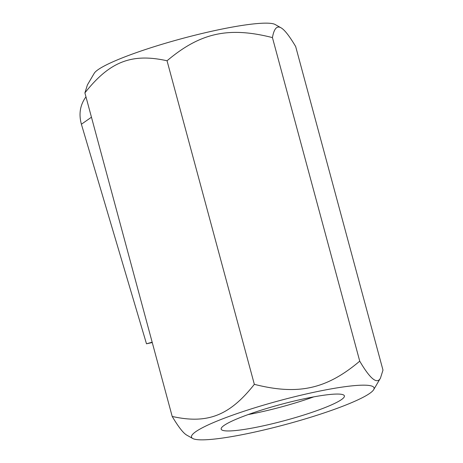 <?xml version="1.0" encoding="UTF-8"?>
<svg xmlns="http://www.w3.org/2000/svg" width="463" height="463" viewBox="0 0 463 463"><rect width="100%" height="100%" fill="white"/><g stroke="black" fill="none" stroke-linecap="round" stroke-linejoin="round"><path stroke-width="0.69" d="M85.968 96.854C80.122 104.864 78.6 113.991 81.395 124.234L146.493 343.801L152.165 342.198M146.493 343.801L152.258 342.533M248.122 414.576A63.819 8.311 164.9 0 0 313.781 396.86M341.457 399.604A63.819 8.311 164.9 0 0 344.397 395.882A63.819 8.311 164.9 0 0 280.619 404.488A63.819 8.311 164.9 0 0 221.169 429.132A63.819 8.311 164.9 0 0 274.27 423.28A63.819 8.311 164.9 0 0 341.457 399.604M281.018 27.809L275.172 24.516A94.545 12.31 164.9 0 0 191.734 36.027A94.545 12.31 164.9 0 0 98.179 69.606A94.545 12.31 164.9 0 0 94.192 73.351L87.414 84.897L84.897 92.895C109.621 61.579 131.752 52.921 167.045 60.775C200.253 32.723 228.653 26.478 272.435 37.596C274.032 28.66 276.897 25.401 281.018 27.809C284.508 29.736 289.398 35.981 295.678 46.543L382.982 370.105L380.464 378.103C377.096 384.591 370.186 378.942 359.734 361.157C326.525 389.209 298.126 395.454 254.343 384.336C229.625 415.652 207.493 424.311 172.201 416.457C178.486 427.019 183.377 433.264 186.867 435.191L192.712 438.484A94.545 12.31 -15.1 0 1 279.577 400.622A94.545 12.31 -15.1 0 1 373.693 389.649A94.545 12.31 -15.1 0 1 369.705 393.394A94.545 12.31 -15.1 0 1 276.151 426.973A94.545 12.31 -15.1 0 1 192.712 438.484M84.897 92.895L172.201 416.457M272.435 37.596L359.734 361.157M167.045 60.775L254.343 384.336M91.46 117.214L81.395 124.234M373.693 389.649L380.464 378.103"/></g></svg>
